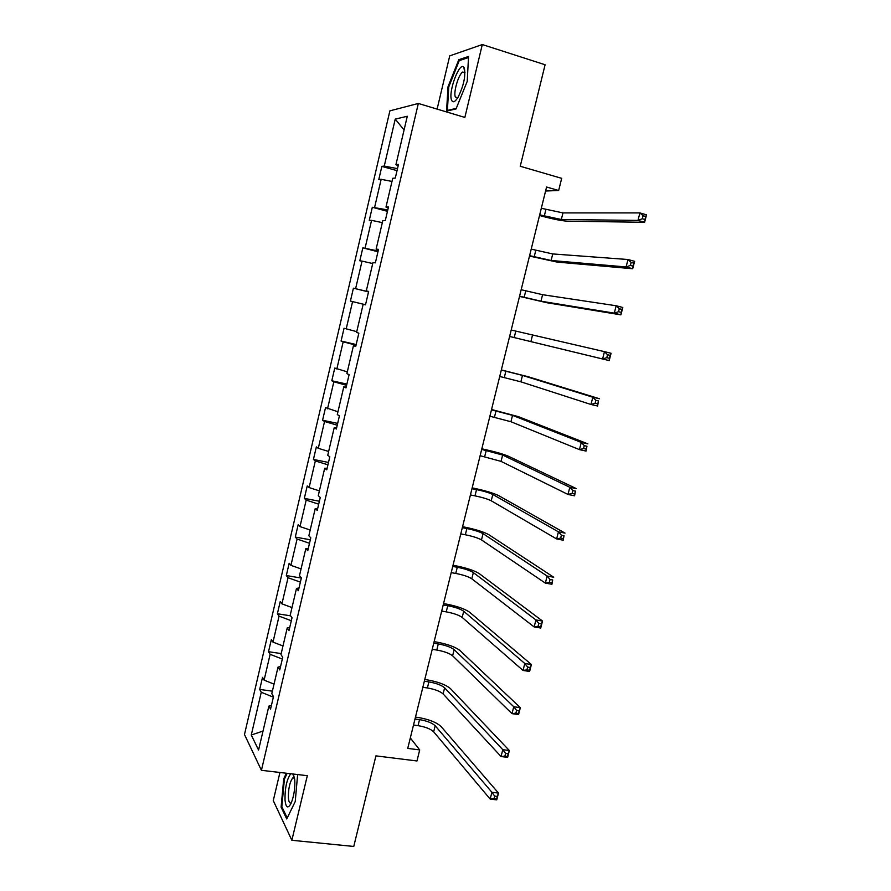<?xml version="1.0" encoding="UTF-8"?>
<svg xmlns="http://www.w3.org/2000/svg" width="891" height="891" viewBox="0 0 891 891"><rect width="100%" height="100%" fill="white"/><g stroke="black" fill="none" stroke-linecap="round" stroke-linejoin="round"><path stroke-width="1.34" d="M279.941 772.486L273.27 800.608L291.858 840.28L307.317 775.682L261.419 770.314L418.336 103.456L464.857 117.434L482.298 44.55L449.732 55.866L437.113 109.092M482.298 44.55L545.092 64.753L520.244 166.261L561.675 178.345L558.657 190.496L546.573 187.021L407.733 748.395L419.706 749.921L410.317 737.96M291.858 840.28L353.76 846.45L375.924 755.869L416.966 760.97L419.706 749.921M418.336 103.456L389.89 110.852L244.479 734.496L261.419 770.314M273.359 697.163L261.263 692.262L259.704 689.434L272.379 691.171M263.023 731.066L251.273 735.019L261.263 692.262M274.038 684.11L264.104 680.134L262.522 677.36L259.704 689.434M264.104 680.134L270.129 654.328L268.514 651.711L281.2 653.582M282.993 645.964L272.991 642.121L271.354 639.571L268.514 651.711M272.991 642.121L279.061 616.149L277.379 613.743L290.633 615.837M292.003 607.562L281.935 603.853L280.242 601.525L277.379 613.743M281.935 603.853L288.038 577.724L286.312 575.541L301.336 578.07M301.069 568.915L290.934 565.351L289.174 563.246L286.312 575.541M290.934 565.351L297.082 539.044L295.289 537.084L310.324 539.768M310.202 530.022L299.989 526.592L298.173 524.71L295.289 537.084M299.989 526.592L306.181 500.107L304.321 498.381L319.379 501.232M319.39 490.863L309.11 487.577L307.239 485.929L304.321 498.381M309.11 487.577L315.336 460.925L313.42 459.433L328.489 462.44M328.634 451.459L318.287 448.318L316.35 446.892L313.42 459.433M318.287 448.318L324.558 421.488L322.575 420.229L337.656 423.392M337.945 411.787L325.527 407.599L322.575 420.229M327.52 408.791L333.835 381.793L331.797 380.758L346.889 384.099M347.312 371.859L334.76 368.061L331.797 380.758M336.82 369.008L343.18 341.821L341.075 341.041L356.177 344.55M356.745 331.664L344.06 328.256L341.075 341.041M346.187 328.957L352.58 301.603L350.408 301.058L365.533 304.733M368.573 291.758L353.415 288.183L350.408 301.058M355.609 288.651L362.047 261.108L359.808 260.807L362.837 247.854L377.973 251.763M378.152 250.995L362.837 247.854M365.087 248.077L371.569 220.344L369.275 220.3L372.315 207.258L387.462 211.334M387.785 209.953L372.315 207.258M374.643 207.224L381.159 179.314L378.798 179.514L381.86 166.383L397.018 170.649M397.497 168.633L384.255 166.094L381.86 166.383M384.255 166.094L395.236 119.104L407.287 116.264L395.927 164.69L398.489 164.378L395.281 178.077L392.731 178.3L385.981 207.057L388.476 207.013L385.28 220.623L382.818 220.567L376.113 249.135L378.53 249.357L375.356 262.878L372.961 262.555L366.301 290.923L368.651 291.413L365.51 304.833L363.172 304.254L356.567 332.421L358.85 333.189L355.721 346.51L353.46 345.663L346.889 373.652L349.105 374.666L345.998 387.908L343.803 386.805L337.288 414.593L339.426 415.863L336.341 429.017L334.214 427.658L327.743 455.268L329.815 456.793L326.752 469.847L324.692 468.243L318.265 495.663L320.27 497.434L317.229 510.409L315.236 508.549L308.843 535.792L310.792 537.808L307.763 550.694L305.836 548.589L299.487 575.653L301.37 577.914L298.362 590.7L296.503 588.372L290.199 615.247L292.014 617.741L289.029 630.449L287.236 627.877L280.966 654.573L282.725 657.313L279.763 669.932L278.025 667.125L271.8 693.643L273.492 696.617L270.541 709.158L268.87 706.118L258.568 750.044L251.273 735.019M280.554 666.546L278.025 667.125M282.313 659.062L270.129 654.328M289.742 627.42L287.236 627.877M291.312 620.715L279.061 616.149M298.997 588.027L296.503 588.372M300.378 582.124L288.038 577.724M308.308 548.377L305.836 548.589M309.5 543.276L297.082 539.044M317.686 508.46L315.236 508.549M318.688 504.172L306.181 500.107M327.12 468.276L324.692 468.243M327.933 464.812L315.336 460.925M336.62 427.825L334.214 427.658M337.232 425.196L324.558 421.488M346.187 387.095L343.803 386.805M346.599 385.324L333.835 381.793M355.81 346.098L353.46 345.663M356.032 345.173L343.18 341.821M365.51 304.811L363.172 304.254M365.522 304.767L352.58 301.603M368.629 291.524L366.301 290.923M372.728 263.547L362.047 261.108M378.419 249.87L376.113 249.135M382.328 222.627L371.569 220.344M388.264 207.937L385.981 207.057M391.995 181.441L381.159 179.314M398.177 165.704L395.927 164.69M545.582 191.019L558.657 190.496M404.069 129.986L395.236 119.104M271.421 705.416L268.87 706.118M353.415 288.183L368.54 291.914M456.025 108.947L467.229 81.371L468.543 56.467L458.787 59.708L448.017 86.761L446.569 111.085L456.025 108.947M286.379 773.232L283.728 778.812L281.099 807.168L286.724 818.974L295.233 801.566L297.639 774.546M448.774 86.995L448.017 86.761M460.424 60.232L458.787 59.708M282.113 807.279L281.099 807.168M284.53 778.901L283.728 778.812M539.69 214.831L561.33 219.498L637.989 220.411L639.905 212.916L646.521 214.831L644.605 222.304L567.277 221.168C561.441 220.801 552.932 219.108 541.761 216.101L539.534 215.477M541.316 208.271L562.967 212.904L639.905 212.916L643.079 215.745L642.311 218.752L644.973 219.509L645.73 216.513L643.079 215.745M644.973 219.509L644.605 222.304L637.989 220.411L642.311 218.752M645.73 216.513L646.521 214.831M529.599 255.65L551.117 260.484L626.095 266.955L627.999 259.515L634.615 261.33L632.71 268.748L557.064 262.077L529.488 256.073M531.203 249.124L552.743 253.935L627.999 259.515L631.151 262.422L630.383 265.407L633.033 266.131L633.802 263.157L631.151 262.422M633.033 266.131L632.71 268.748L626.095 266.955L630.383 265.407M633.802 263.157L634.615 261.33M519.564 296.191L540.971 301.203L614.3 313.142L616.182 305.758L622.798 307.484L620.916 314.846L546.907 302.728L519.52 296.402M521.168 289.709L542.586 294.698L616.182 305.758L619.301 308.754L618.543 311.705L621.194 312.396L621.951 309.433L619.301 308.754M621.194 312.396L620.916 314.846L614.3 313.142L618.543 311.705M621.951 309.433L622.798 307.484M464.367 68.228L463.843 67.282C459.556 61.134 448.05 92.141 451.548 100.082C452.851 103.033 455.023 102.075 458.063 97.208C463.643 85.926 465.737 76.27 464.367 68.228M464.979 72.661L462.707 72.026C458.553 74.332 453.252 92.319 455.334 96.952L457.629 97.91M456.259 108.39L447.393 110.406L448.786 86.828L459.233 60.621L468.488 57.57M448.329 110.684L447.393 110.406M290.744 773.744C286.768 779.335 284.853 788.123 285.009 800.096C285.922 807.836 287.916 808.961 291.012 803.493C293.896 796.431 295.155 788.535 294.776 779.803L293.328 774.045M294.576 777.999L292.749 777.932C289.72 782.153 288.261 788.813 288.394 797.913C288.784 802.1 289.764 803.727 291.324 802.791M287.225 817.949L281.834 806.689L284.385 779.202L287.169 773.321M509.607 336.464L602.594 358.973L604.466 351.655L611.07 353.281L609.199 360.588L509.607 336.464M511.2 330.026L604.466 351.655L607.539 354.729L606.793 357.659L609.433 358.305L610.19 355.375L607.539 354.729M609.433 358.305L609.199 360.588L602.594 358.973L606.793 357.659M610.19 355.375L611.07 353.281M499.717 376.47L520.879 381.827L590.967 404.469L592.827 397.208L599.431 398.745L528.419 376.793L501.332 369.91M501.299 370.077L522.482 375.401L592.827 397.208L595.867 400.36L595.121 403.267L597.772 403.879L598.518 400.972L595.867 400.36M598.518 400.972L597.571 405.995L590.967 404.469L595.121 403.267M597.571 405.995L597.772 403.879M489.883 416.22L510.933 421.733L579.44 449.632L581.277 442.415L587.882 443.863L518.462 416.676L491.542 409.492M491.453 409.871L512.525 415.362L581.277 442.415L584.284 445.645L583.549 448.529L586.189 449.109L586.935 446.224L584.284 445.645M586.935 446.224L586.033 451.069L579.44 449.632L583.549 448.529M586.033 451.069L586.189 449.109M480.115 455.702L501.054 461.382L567.99 494.449L569.817 487.288L576.41 488.647L508.561 456.303C503.304 454.076 495.129 451.737 484.047 449.287L481.819 448.819M481.675 449.398L502.635 455.045L569.817 487.288L572.79 490.596L572.055 493.458L574.706 494.004L575.441 491.13L572.79 490.596M575.441 491.13L574.584 495.797L567.99 494.449L572.055 493.458M574.584 495.797L574.706 494.004M470.415 494.939L474.981 495.841C482.399 497.412 487.822 499.06 491.242 500.775L556.619 538.944L558.434 531.838L565.028 533.108L498.737 495.663C493.569 493.135 485.45 490.696 474.38 488.335L472.163 487.889M471.963 488.669L476.529 489.582C483.958 491.164 489.382 492.801 492.812 494.483L558.434 531.838L561.386 535.213L560.651 538.053L563.29 538.565L564.025 535.714L561.386 535.213M564.025 535.714L563.212 540.202L556.619 538.944L560.651 538.053M563.212 540.202L563.29 538.565M460.781 533.909L465.336 534.767C472.753 536.282 478.133 537.997 481.485 539.913L545.348 583.104L547.141 576.043L553.734 577.234L488.97 534.778C483.902 531.949 475.839 529.399 464.779 527.127L462.563 526.704M462.318 527.684L466.873 528.541C474.29 530.067 479.681 531.771 483.045 533.653L547.141 576.043L550.059 579.495L549.335 582.324L551.975 582.792L552.698 579.963L550.059 579.495M552.698 579.963L551.93 584.273L545.348 583.104L549.335 582.324M551.93 584.273L551.975 582.792M451.202 572.635L455.758 573.436C463.164 574.884 468.51 576.677 471.796 578.794L534.143 626.941L535.937 619.936L542.519 621.038L479.269 573.626C474.29 570.507 466.283 567.857 455.234 565.674L453.018 565.273M452.728 566.442L457.283 567.255C464.69 568.714 470.047 570.496 473.344 572.579L535.937 619.936L538.81 623.455L538.097 626.262L540.737 626.696L541.45 623.889L538.81 623.455M541.45 623.889L542.519 621.038L540.737 628.021L534.143 626.941L538.097 626.262M540.737 628.021L540.737 626.696M441.68 611.103L446.235 611.861C453.63 613.253 458.943 615.102 462.173 617.418L523.028 670.444L524.81 663.494L531.392 664.519L469.635 612.228C464.746 608.82 456.782 606.058 445.756 603.964L443.54 603.597M443.206 604.956L447.761 605.713C455.156 607.127 460.469 608.965 463.71 611.248L524.81 663.494L527.65 667.092L526.937 669.876L529.577 670.277L530.29 667.493L527.65 667.092M530.29 667.493L531.392 664.519L529.61 671.458L523.028 670.444L526.937 669.876M529.61 671.458L529.577 670.277M432.235 649.327L436.779 650.04C444.163 651.377 449.443 653.292 452.617 655.798L512.002 713.646L513.762 706.741L520.333 707.677L460.057 650.586C455.256 646.877 447.349 644.026 436.334 642.021L434.129 641.676M433.739 643.224L438.294 643.937C445.678 645.284 450.957 647.189 454.143 649.662L513.762 706.741L516.568 710.405L515.867 713.168L518.506 713.546L519.208 710.784L516.568 710.405M519.208 710.784L520.333 707.677L518.573 714.571L512.002 713.646L515.867 713.168M518.573 714.571L518.506 713.546M422.835 687.306L427.39 687.963C434.763 689.244 439.998 691.227 443.105 693.922L501.043 756.526L502.791 749.676L509.362 750.534L450.534 688.687C445.834 684.7 437.982 681.749 426.978 679.833L424.773 679.51M424.339 681.236L428.883 681.905C436.267 683.197 441.513 685.168 444.631 687.83L502.791 749.676L505.576 753.407L504.874 756.147L507.514 756.492L508.215 753.753L505.576 753.407M508.215 753.753L509.362 750.534L507.614 757.372L501.043 756.526L504.874 756.147M507.614 757.372L507.514 756.492M413.502 725.051L418.046 725.653C425.408 726.878 430.62 728.927 433.672 731.812L490.173 799.093L491.91 792.299L498.481 793.068L441.09 726.555C436.467 722.289 428.671 719.237 417.679 717.4L415.473 717.099M414.994 719.015L419.538 719.627C426.9 720.864 432.124 722.902 435.176 725.753L491.91 792.299L494.661 796.097L493.959 798.826L496.599 799.127L497.289 796.398L494.661 796.097M497.289 796.398L498.481 793.068L496.744 799.862L490.173 799.093L493.959 798.826M496.744 799.862L496.599 799.127M545.893 209.563L544.267 216.123M562.967 212.904L561.33 219.498M535.792 250.36L534.177 256.875M552.743 253.935L551.117 260.484M525.746 290.889L524.142 297.36M542.586 294.698L540.971 301.203M515.778 331.151L514.185 337.578M532.495 335.183L530.891 341.643M505.865 371.146L504.284 377.539M522.482 375.401L520.879 381.827M496.02 410.885L494.449 417.233M512.525 415.362L510.933 421.733M486.241 450.356L484.682 456.66M502.635 455.045L501.054 461.382M476.529 489.582L474.981 495.841M492.812 494.483L491.242 500.775M466.873 528.541L465.336 534.767M483.045 533.653L481.485 539.913M457.283 567.255L455.758 573.436M473.344 572.579L471.796 578.794M447.761 605.713L446.235 611.861M463.71 611.248L462.173 617.418M438.294 643.937L436.779 650.04M454.143 649.662L452.617 655.798M428.883 681.905L427.39 687.963M444.631 687.83L443.105 693.922M419.538 719.627L418.046 725.653M435.176 725.753L433.672 731.812M464.656 72.138L463.843 67.282M464.979 72.739L462.707 72.026M294.119 777.62L292.805 773.989M294.587 778.144L292.749 777.932"/></g></svg>
